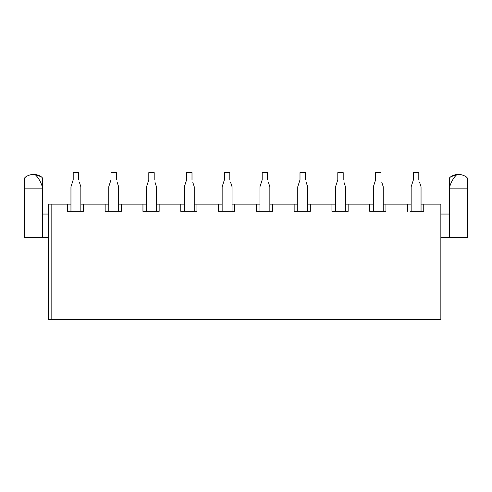 <?xml version="1.0" encoding="UTF-8"?>
<svg xmlns="http://www.w3.org/2000/svg" width="492" height="492" viewBox="0 0 492 492"><rect width="100%" height="100%" fill="white"/><g stroke="black" fill="none" stroke-linecap="round" stroke-linejoin="round"><path stroke-width="0.74" d="M449.399 237.452L467.4 237.452L467.4 178.049L466.219 176.868A13.856 13.856 0 0 0 450.58 176.868A4.502 4.502 0 0 0 449.399 178.049L449.399 237.452L440.85 237.452M457.714 174.469L459.091 174.469M51.15 319.351L51.15 204.149L48.45 204.149L48.45 319.351L440.85 319.351L440.85 204.149L421.047 204.149L421.047 191.4M41.42 176.868A13.856 13.856 0 0 0 25.781 176.868C28.481 175.029 31.599 174.248 35.123 174.537L41.42 176.868L42.601 178.049L42.601 213.153M35.123 174.537A26.746 25.787 90 0 1 42.601 188.128L42.601 237.452L42.601 214.051L48.45 214.051M24.6 178.049L25.781 176.868A4.502 4.502 0 0 0 24.6 178.049L24.6 237.452L48.45 237.452M32.909 174.469L34.286 174.469M419.578 182.255L421.047 186.782L421.047 211.351L423.747 211.351L410.34 211.351M70.953 191.4L70.953 204.149L51.15 204.149M108.75 191.4L108.75 204.149L80.848 204.149L80.848 191.4M146.548 191.4L146.548 204.149L118.652 204.149L118.652 191.4M184.352 191.4L184.352 204.149L156.45 204.149L156.45 191.4M222.15 191.4L222.15 204.149L194.248 204.149L194.248 191.4M259.948 191.4L259.948 204.149L232.052 204.149L232.052 191.4M297.752 191.4L297.752 204.149L269.85 204.149L269.85 191.4M335.55 191.4L335.55 204.149L307.648 204.149L307.648 191.4M373.348 191.4L373.348 204.149L345.452 204.149L345.452 191.4M411.152 191.4L411.152 204.149L383.25 204.149L383.25 191.4M407.548 211.351L407.548 204.149M385.949 204.149L385.949 211.351L369.75 211.351L369.75 204.149M348.151 204.149L348.151 211.351L331.952 211.351L331.952 204.149M310.347 204.149L310.347 211.351L294.148 211.351L294.148 204.149M272.55 204.149L272.55 211.351L256.35 211.351L256.35 204.149M234.752 204.149L234.752 211.351L218.553 211.351L218.553 204.149M196.948 204.149L196.948 211.351L180.748 211.351L180.748 204.149M159.15 204.149L159.15 211.351L142.951 211.351L142.951 204.149M121.352 204.149L121.352 211.351L105.153 211.351L105.153 204.149M83.548 204.149L83.548 211.351L67.349 211.351L67.349 204.149M423.747 204.149L423.747 211.351M369.75 211.351L372.542 211.351M381.78 182.255L383.25 186.782L383.25 211.351L385.949 211.351M331.952 211.351L334.738 211.351M343.982 182.255L345.452 186.782L345.452 211.351L348.151 211.351M294.148 211.351L296.94 211.351M306.178 182.255L307.648 186.782L307.648 211.351L310.347 211.351M256.35 211.351L259.143 211.351M268.38 182.255L269.85 186.782L269.85 211.351L272.55 211.351M218.553 211.351L221.338 211.351M230.582 182.255L232.052 186.782L232.052 211.351L234.752 211.351M180.748 211.351L183.541 211.351M192.778 182.255L194.248 186.782L194.248 211.351L196.948 211.351M142.951 211.351L145.743 211.351M154.98 182.255L156.45 186.782L156.45 211.351L159.15 211.351M105.153 211.351L107.939 211.351M117.182 182.255L118.652 186.782L118.652 211.351L121.352 211.351M67.349 211.351L70.141 211.351M79.378 182.255L80.848 186.782L80.848 211.351L83.548 211.351M42.601 188.128L24.6 188.128M449.399 214.051L440.85 214.051M467.4 188.128L449.399 188.128A26.746 25.787 -90 0 1 456.877 174.537L450.58 176.868L449.399 178.049M466.219 176.868C463.519 175.029 460.407 174.248 456.877 174.537M78.597 179.851L78.597 172.649L73.197 172.649L73.197 179.851L72.422 182.255M73.197 179.851L70.953 186.782L70.953 211.351M116.401 179.851L116.401 172.649L111.001 172.649L111.001 179.851L110.22 182.255M111.001 179.851L108.75 186.782L108.75 211.351M154.199 179.851L154.199 172.649L148.799 172.649L148.799 179.851L148.018 182.255M148.799 179.851L146.548 186.782L146.548 211.351M192.003 179.851L192.003 172.649L186.597 172.649L186.597 179.851L185.822 182.255M186.597 179.851L184.352 186.782L184.352 211.351M229.801 179.851L229.801 172.649L224.401 172.649L224.401 179.851L223.62 182.255M224.401 179.851L222.15 186.782L222.15 211.351M267.599 179.851L267.599 172.649L262.199 172.649L262.199 179.851L261.418 182.255M262.199 179.851L259.948 186.782L259.948 211.351M305.403 179.851L305.403 172.649L299.997 172.649L299.997 179.851L299.222 182.255M299.997 179.851L297.752 186.782L297.752 211.351M343.201 179.851L343.201 172.649L337.801 172.649L337.801 179.851L337.02 182.255M337.801 179.851L335.55 186.782L335.55 211.351M380.999 179.851L380.999 172.649L375.599 172.649L375.599 179.851L374.818 182.255M375.599 179.851L373.348 186.782L373.348 211.351M418.803 179.851L418.803 172.649L413.403 172.649L413.403 179.851L412.622 182.255M413.403 179.851L411.152 186.782L411.152 211.351"/></g></svg>
